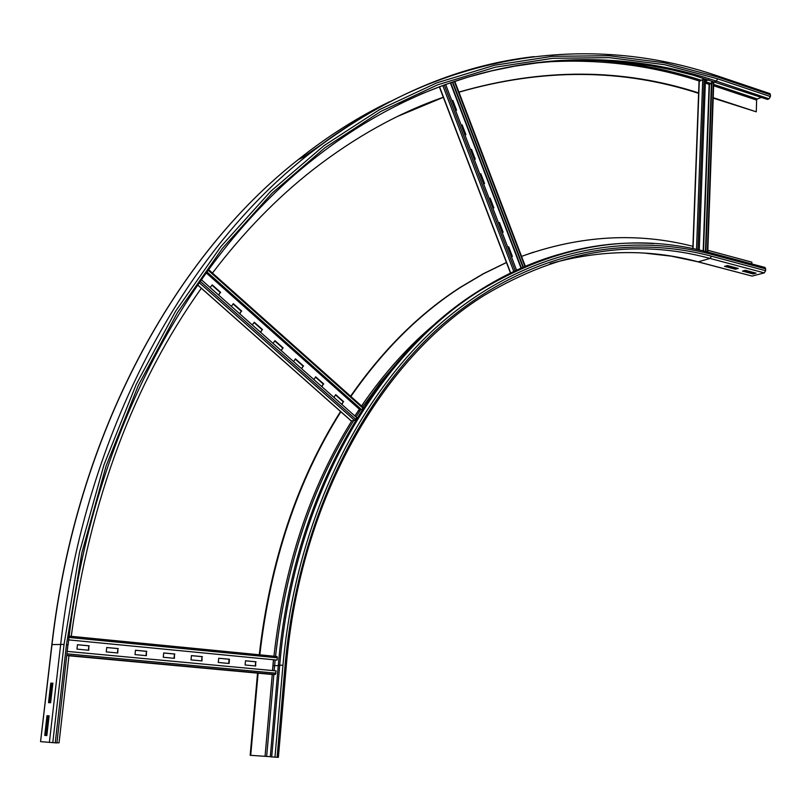 <?xml version="1.0" encoding="UTF-8"?>
<svg xmlns="http://www.w3.org/2000/svg" width="811" height="811" viewBox="0 0 811 811"><rect width="100%" height="100%" fill="white"/><g stroke="black" fill="none" stroke-linecap="round" stroke-linejoin="round"><path stroke-width="1.22" d="M727.447 265.552L738.263 268.431L735.334 269.222L724.527 266.363L727.447 265.552M726.25 265.886L735.364 268.299L736.57 267.975M735.334 269.222L735.364 268.299M745.431 270.327L756.095 273.165L753.145 273.946L742.491 271.117L745.431 270.327M744.214 270.651L753.176 273.033L754.382 272.709M753.145 273.946L753.176 273.033M764.58 267.346L765.675 268.857L765.625 270.702L764.246 272.881L752.101 276.095L697.977 261.862M707.831 250.295L751.868 262.166L751.817 263.91M751.584 271.969L751.564 272.608M259.277 654.812C270.022 561.384 297.11 480.274 340.549 411.491M350.595 396.224C382.904 349.855 419.5 313.543 460.395 287.276L483.204 273.794L506.439 262.48M693.141 246.382C637.152 232.017 579.956 235.352 521.564 256.388L533.567 252.15M259.814 654.872C270.529 561.526 297.556 480.467 340.894 411.694M350.879 396.478C383.258 349.906 419.966 313.441 460.983 287.084L483.518 273.753L506.459 262.541M277.109 757.271L285.056 665.496L286.303 665.669L278.376 757.342L274.98 757.139L282.948 665.294L278.315 665.111C292.528 496.373 376.071 354.975 478.196 291.23C504.472 274.524 531.408 262.247 559.012 254.401M274.98 757.139L270.296 756.785L278.315 665.111M270.306 756.683L250.711 755.325L258.101 673.181M257.553 673.13L250.163 755.274L250.711 755.325M50.779 683.136L52.887 683.166L50.627 702.731L48.528 702.65L50.779 683.136L51.995 683.237L49.745 702.691M52.877 683.247L51.995 683.237M713.193 98.121L756.278 111.817L713.204 97.665M761.387 97.391L757.281 98.952L756.622 100.067L756.278 111.817M399.174 104.203L422.105 93.671L445.158 84.628L468.292 77.045L491.436 70.912L514.569 66.188L537.612 62.842L560.543 60.845L583.322 60.166L605.898 60.764L628.251 62.619L650.331 65.671L672.116 69.908L693.567 75.281L767.439 99.418L769.051 98.8L770.399 96.56L770.45 94.806L769.558 93.478M47.008 715.707L49.116 715.829L46.835 735.557L44.737 735.384L47.008 715.707L48.224 715.799L45.953 735.465L46.835 735.536M49.116 715.849L48.224 715.799M45.953 735.465L44.737 735.384M397.907 116.267L443.333 97.32M458.935 92.19C542.579 68.144 622.463 68.54 698.595 93.346M71.226 636.371C90.356 499.049 133.744 382.985 201.381 288.199M212.462 273.064C243.543 232.22 277.159 197.681 313.33 169.448C355.289 136.917 398.617 112.851 443.313 97.259M458.904 92.099C542.63 67.901 622.605 68.195 698.839 92.981M56.729 742.927L40.56 741.649L52.016 644.502C76.234 432.648 176.362 255.313 298.073 159.737C327.776 136.157 358.32 116.804 389.706 101.689M68.955 655.775L59.041 742.846L56.922 742.714M228.682 663.449L229.077 659.242L218.696 658.248L229.472 659.242L229.077 663.479L218.301 662.465L218.706 658.208M201.604 660.894L202.01 656.657L191.447 655.643M202.01 656.657L201.99 660.924L191.021 659.89L191.447 655.602L202.405 656.646M174.051 658.289L174.477 654.021L163.7 652.987M174.477 654.021L174.426 658.329L163.264 657.275L163.71 652.946L174.862 654.011M146 655.643L146.446 651.334L135.467 650.29M146.446 651.334L146.375 655.683L135.011 654.609L135.467 650.24L146.821 651.324M117.443 652.956L117.919 648.607L106.717 647.533M117.919 648.607L117.808 652.987L106.241 651.902L106.728 647.492L118.284 648.597M255.293 665.953L255.668 661.786L245.49 660.813M255.668 661.786L255.698 665.993L245.104 664.99L245.49 660.772L256.073 661.786M88.379 650.209L88.865 645.83L77.451 644.735M88.865 645.83L88.734 650.25L76.954 649.135L77.461 644.694L89.23 645.82M265.055 756.257L272.263 674.488L275.334 674.499L276.115 670.89L67.354 651.405M273.449 659.738L272.496 670.555M68.682 639.899L277.068 660.093L277.352 657.792L276.916 656.505L69.138 636.118M321.693 386.523L323.305 384.079L315.479 377.125M323.305 384.079L321.906 386.715M313.847 379.568L315.682 376.821L323.721 383.968M301.499 368.599L303.142 366.166L295.214 359.121M303.142 366.166L301.702 368.782M293.562 361.564L295.417 358.827L303.547 366.045M281.082 350.494L282.755 348.061L274.736 340.934M282.755 348.061L281.285 350.666M273.054 343.367L274.939 340.63L283.161 347.929M260.453 332.186L262.156 329.753L254.036 322.535M262.156 329.753L260.645 332.348M252.333 324.968L254.249 322.241L262.551 329.621M239.61 313.685L241.323 311.252L233.112 303.953M241.323 311.252L239.782 313.837M231.378 306.376L233.325 303.649L241.719 311.11M341.674 404.253L343.266 401.81L335.531 394.937M343.266 401.81L341.897 404.456M333.929 397.38L335.724 394.643L343.682 401.709M218.524 294.981L220.278 292.548L211.955 285.158M220.278 292.548L218.696 295.123M210.201 287.581L212.178 284.854L220.663 292.396M351.295 420.899L354.64 420.402L356.799 417.685L201.26 279.653M360.013 408.673L354.782 415.881M206.663 272.101L361.828 409.89L363.247 407.507L208.468 269.617M361.828 409.89L206.846 271.847M502.181 232.554L502.678 232.351L498.978 222.65M498.481 222.853L499.414 222.478L503.124 232.199M492.906 208.245L493.402 208.052L489.682 198.32M489.185 198.513L490.128 198.148L493.848 207.88M484.106 183.691L480.822 173.777L484.552 183.529L483.599 183.884M480.386 173.949L479.879 174.142M479.879 174.122L480.822 173.777M474.79 159.291L471.505 149.356L475.236 159.128L474.283 159.473M471.069 149.538L470.562 149.721M470.552 149.7L471.505 149.356M465.453 134.839L462.158 124.894L465.899 134.687L464.946 135.021M511.447 256.823L511.944 256.611L508.254 246.939M507.757 247.142L508.69 246.767L512.39 256.469M456.106 110.347L452.812 100.392L456.552 110.195L455.6 110.529M452.376 100.594L451.869 100.767M451.849 100.716L452.812 100.392M516.637 270.398L445.644 84.456M452.325 82.124L523.044 267.498M523.44 267.326L452.731 81.982M703.978 120.069L703.664 128.706M703.157 142.472L702.843 151.17M702.346 165.008L702.022 173.777M701.515 187.686L701.201 196.515M700.694 210.505L700.369 219.396M704.789 97.807L704.475 106.373M699.852 233.456L699.528 242.418M713.487 83.117L711.45 82.398L705.448 251.501M705.317 83.077L709.149 84.344L711.409 83.563M711.876 82.195L705.874 251.603M699.254 250.031L705.428 80.036L702.742 79.529L699.264 81.404M644.451 253.093L671.184 256.134L698.139 261.831L710.091 258.445L711.46 256.195L765.625 270.702M282.948 665.294C295.934 520.55 358.715 394.683 441.6 322.575C525.082 250.863 623.912 231.074 711.521 254.33L765.675 268.857M711.521 254.33L710.466 252.799M550.091 263.676C600.647 249.535 649.996 248.926 698.139 261.831L752.101 276.095M286.303 665.669C300.252 498.207 383.167 358.138 484.137 295.447C559.6 250.224 634.922 237.897 710.091 258.445L764.246 272.881M285.056 665.496C297.931 521.493 360.327 396.194 442.786 324.349C525.832 252.9 624.217 233.112 711.46 256.195M271.705 756.906L279.724 665.101C293.927 496.129 377.52 354.559 479.696 290.754C536.608 255.506 594.534 239.782 653.484 243.564M273.591 659.748L273.054 665.557L274.645 665.659L275.172 659.911M275.527 656.413C285.746 565.997 311.789 487.401 353.677 420.615M355.988 416.966L360.905 409.454M362.598 406.929L380.44 382.488L399.397 360.033M274.199 670.717L274.645 665.659L278.274 665.638M273.936 656.251C284.134 566.159 310.045 487.766 351.68 421.071M354.894 415.992L359.638 408.764M361.524 405.966C384.232 372.837 409.464 344.857 437.22 322.048M273.865 674.499L266.667 756.369M273.054 665.557L272.608 670.565M705.327 82.975L709.463 84.354L703.522 251.025M713.629 85.743L756.622 100.067M705.367 81.627L711.298 83.614M713.67 84.405L757.281 98.952M705.388 81.13L708.692 79.792M714.673 81.749L716.275 81.1L769.051 98.8M717.613 78.799L664.442 64.657L609.335 57.642L552.788 58.301L495.369 67.191L437.747 84.78L380.704 111.482L325.14 147.592L272.03 193.221L222.437 248.318L177.487 312.57L138.346 385.387L106.129 465.859L81.87 552.788L66.472 644.644L68.094 644.867C92.069 431.574 192.572 253.59 314.242 158.52C444.266 55.716 592.263 39.1 716.275 81.1L717.613 78.799L770.399 96.56M52.005 644.583L64.049 644.41L79.539 552.21L103.93 464.967L136.309 384.211L175.632 311.16L220.774 246.716L270.57 191.467L323.893 145.716L379.68 109.546L436.916 82.803L494.74 65.204L552.352 56.334L609.081 55.716L664.341 62.792L717.674 77.015L770.45 94.806M717.674 77.015L716.812 75.676M307.237 155.236L314.252 149.954M545.925 61.96C599.207 58.767 650.31 65.103 699.224 80.978M302.817 157.405L350.849 124.113M592.314 60.257C629.833 62.153 666.084 68.803 701.079 80.218M56.902 742.947L67.931 644.907M49.37 742.45L60.683 644.218C84.942 430.043 185.709 251.055 308.038 154.84C381.271 98.101 456.664 65.367 534.196 56.618M66.472 644.644L55.229 742.856M64.049 644.41L52.776 742.694M67.07 653.859L276.004 673.201M66.907 655.298L275.334 674.499M66.877 655.582L272.283 674.488M68.976 637.436L277.352 657.792M200.124 281.275L355.816 419.328M199.182 282.633L354.64 420.402M197.631 284.874L351.528 421.112M359.192 409.048L206.146 272.8M359.476 408.805L206.379 272.486M208.092 270.134L362.983 408.207M444.225 84.962L515.279 271.036M442.776 85.49L513.89 271.695M439.501 86.706L510.758 273.226M521.118 268.35L450.318 82.813M521.453 268.198L450.663 82.692M454.332 81.445L524.981 266.657M707.374 251.988L713.345 82.61M709.149 84.344L703.178 250.944M693.05 248.703L699.285 80.948M696.507 249.423L702.742 79.529M697.936 249.737L704.151 79.539M478.196 291.23L479.696 290.754C557.045 244.263 634.151 231.662 711.004 252.941L765.138 267.498M460.983 287.084L460.395 287.276M40.56 741.649L51.853 644.542C76.041 432.831 176.129 255.435 298.073 159.737L308.038 154.84C440.393 49.552 591.341 32.805 717.259 75.828L770.014 93.63M277.088 656.565L69.138 636.169M351.295 421.01L197.59 284.945M363.247 407.507L208.518 269.546M510.575 273.307L439.309 86.777M525.406 266.474L454.778 81.293M713.731 82.874L707.77 252.089M699.052 81.191L692.827 248.663"/></g></svg>
